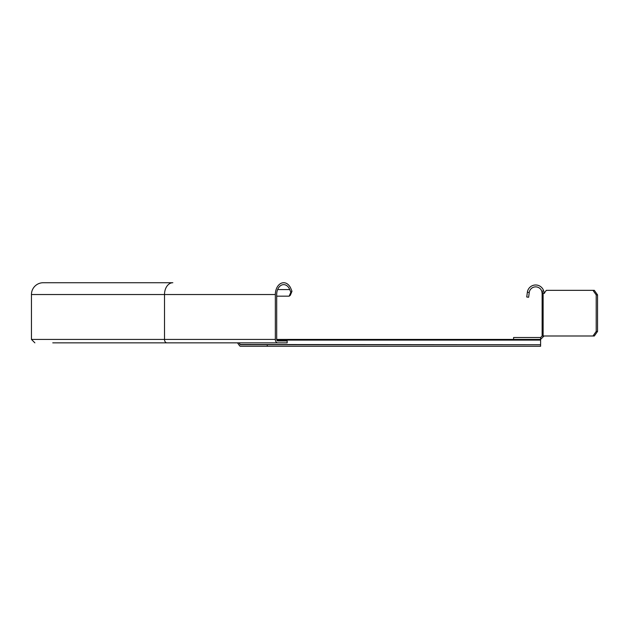 <?xml version="1.0" encoding="UTF-8"?>
<svg xmlns="http://www.w3.org/2000/svg" width="629" height="629" viewBox="0 0 629 629"><rect width="100%" height="100%" fill="white"/><g stroke="black" fill="none" stroke-linecap="round" stroke-linejoin="round"><path stroke-width="0.94" d="M597.55 331.428L594.319 335.996L592.974 335.996L596.206 331.428L597.55 331.428L597.55 294.907L594.319 290.339L546.294 290.339L544.62 292.713A2.28 1.612 90 0 1 543.472 293.381A2.28 1.612 90 0 1 543.126 293.334L542.127 293.334L542.127 335.996L543.126 335.996L543.126 293.334L541.891 291.597M592.974 290.339L596.206 294.907L597.55 294.907M596.206 294.907L596.206 331.428M592.974 335.996L543.126 335.996M543.77 291.274L543.637 290.787A8.374 8.374 0 0 1 543.708 291.038A8.374 8.374 0 0 0 527.361 292.249L529.241 292.493A6.471 6.471 0 0 1 541.821 291.369L542.127 293.334L541.821 291.369L543.637 290.787L544.47 293.334M543.126 293.334L543.826 293.334M544.101 292.752L543.904 291.856M513.594 339.424L513.594 337.521L540.602 337.521L540.602 339.424L513.594 339.424M544.03 335.996L540.602 339.424L540.602 344.747L240.215 344.527L239.02 342.844M540.602 337.521L542.127 335.996M529.217 292.729L528.627 297.25L526.74 297.006L527.33 292.477M277.625 289.576L289.741 289.576A9.891 6.998 -90 0 0 283.679 284.63A9.891 6.998 -90 0 0 276.689 294.529L276.689 339.424A1.525 1.077 -90 0 0 277.766 340.942L287.178 340.942L287.178 342.844L52.757 342.844M289.741 289.576L290.818 292.218L291.982 291.266L290.905 288.632A11.794 8.342 90 0 0 283.679 282.728A11.794 8.342 90 0 0 275.345 294.529L275.345 339.424A3.428 2.422 90 0 0 277.766 342.844M240.215 344.527A0.763 0.535 90 0 0 240.593 344.747L267.27 344.747L267.27 346.272L240.593 346.272A2.28 1.612 -90 0 1 239.452 345.596L237.503 342.844L179.572 342.844M166.921 342.844A3.428 2.422 -90 0 1 164.507 339.424L31.45 339.424L31.45 294.529A11.794 11.794 0 0 1 43.244 282.728L172.841 282.728A11.794 8.342 -90 0 0 164.507 294.529L275.345 294.529M291.982 291.266L290.37 295.221L289.198 296.173L276.689 296.173M289.198 296.173L290.818 292.218M276.689 339.424L540.602 339.424L276.689 339.424M267.27 344.747L540.602 344.747L540.602 346.272L267.27 346.272M275.345 339.424L164.507 339.424L164.507 294.529L31.45 294.529M276.799 340.092L540.602 340.092M31.45 339.424L34.878 342.844"/></g></svg>
